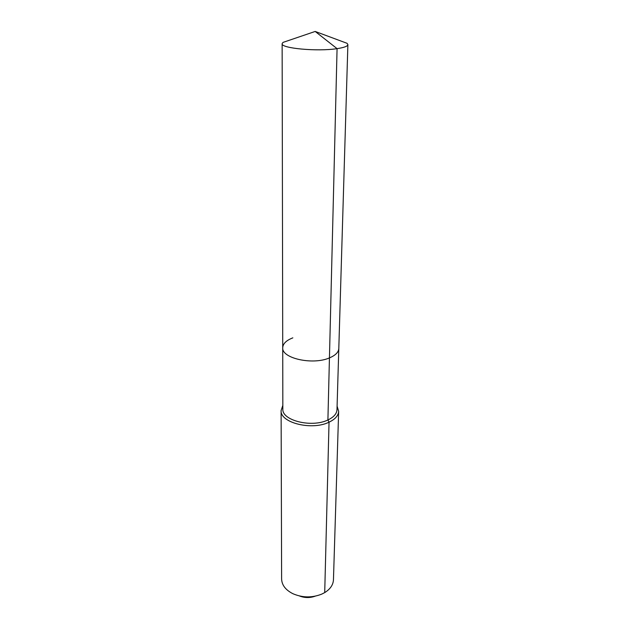 <?xml version="1.0" encoding="UTF-8"?>
<svg xmlns="http://www.w3.org/2000/svg" width="629" height="629" viewBox="0 0 629 629"><rect width="100%" height="100%" fill="white"/><g stroke="black" fill="none" stroke-linecap="round" stroke-linejoin="round"><path stroke-width="0.94" d="M289.466 40.209L282.987 42.41L282.138 43.692C280.605 48.307 317.433 51.751 337.073 48.645C344.094 47.592 347.695 46.247 347.884 44.604L347.066 43.307L340.651 40.924M292.839 337.852C286.313 340.383 282.94 343.67 282.728 347.727C281.485 358.286 312.66 365.315 329.439 357.909C335.446 355.377 338.567 352.248 338.803 348.513L347.884 44.604M282.838 405.375L281.116 410.501C279.858 422.719 311.827 430.794 329.038 422.177L327.906 419.96L329.439 357.909C312.66 365.315 281.485 358.286 282.728 347.727L282.846 408.984C281.658 420.455 311.701 428.027 327.906 419.96C333.708 417.2 336.735 413.796 336.979 409.738L338.803 348.513C338.567 352.248 335.446 355.377 329.439 357.909L337.073 48.645L315.184 31.45L347.066 43.307M281.116 410.501L281.619 579.05C281.855 585.127 285.621 590.018 292.933 593.721C302.478 597.802 312.078 597.935 321.733 594.122L324.713 592.597L329.038 422.177C335.194 419.244 338.402 415.62 338.654 411.303L337.081 406.13M324.713 592.597C330.272 589.129 333.181 584.852 333.456 579.773L338.654 411.303M299.475 595.97C304.664 597.99 309.885 598.061 315.137 596.19M282.728 347.727L282.138 43.692M315.184 31.45L282.987 42.41"/></g></svg>
